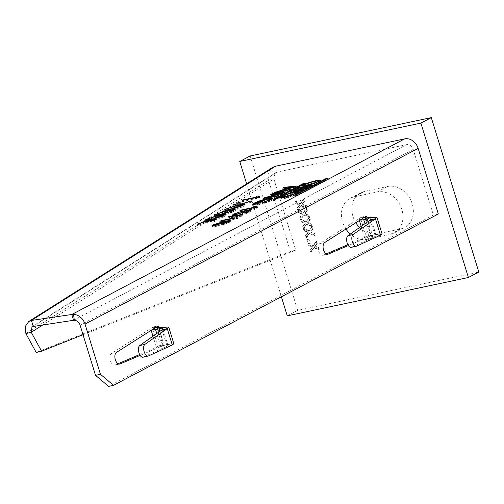 <?xml version="1.0" encoding="UTF-8"?>
<svg xmlns="http://www.w3.org/2000/svg" width="504" height="504" viewBox="0 0 504 504"><rect width="100%" height="100%" fill="white"/><g stroke="black" fill="none" stroke-linecap="round" stroke-linejoin="round"><path stroke-width="0.38" stroke-dasharray="2.52 1.89" d="M306.804 210.641L304.63 213.658L308.246 215.321L308.883 217.4L303.66 215L300.516 219.353L299.874 217.281L302.053 214.263L298.437 212.594L297.795 210.521L303.024 212.921L306.167 208.568L306.804 210.641L307.434 210.313L304.63 213.658M250.167 155.969L297.669 310.363L478.8 272.009M305.254 213.331L308.87 214.994L309.506 217.067L304.284 214.666L301.14 219.026L300.497 216.947L299.874 217.281M307.434 210.313L306.791 208.24L303.647 212.594L298.418 210.193L299.061 212.266L302.677 213.935L300.497 216.947M310.88 231.185L311.503 230.851L310.905 231.689L314.521 233.352L315.158 235.425L309.935 233.031L306.785 237.384L306.149 235.305L305.525 235.639L307.705 232.621L304.082 230.958L303.446 228.879L308.675 231.279L311.818 226.926L312.455 228.999L310.275 232.016L313.891 233.68L314.534 235.759L309.311 233.358L306.161 237.712L305.525 235.639M311.503 230.851L313.079 228.671L312.442 226.598L309.298 230.952L304.07 228.551L304.706 230.624L308.328 232.294L306.149 235.305M315.302 245.555L315.926 245.227L315.328 246.059L318.938 247.729L319.58 249.801L314.357 247.401L311.207 251.761L310.571 249.682L309.947 250.016L312.127 246.998L308.505 245.328L307.868 243.256L313.091 245.656L316.241 241.303L316.877 243.375L314.698 246.393L318.314 248.056L318.956 250.129L313.727 247.735L310.584 252.088L309.947 250.016M315.926 245.227L317.501 243.048L316.865 240.975L313.721 245.328L308.492 242.928L309.128 245.001L312.751 246.67L310.571 249.682M359.566 227.506A22.403 18.283 -117.8 0 0 377.603 233.825L400.655 228.942A22.403 18.283 -117.8 0 0 404.58 227.531A22.403 18.283 -117.8 0 0 411.377 201.493A22.403 18.283 -117.8 0 0 387.595 186.486L364.543 191.369A22.403 18.283 -117.8 0 0 360.618 192.78A22.403 18.283 -117.8 0 0 355.837 222.755M307.906 241.019L307.371 239.287L308.851 238.978L309.38 240.71L307.283 241.353L306.747 239.621L308.228 239.306L308.757 241.038L307.283 241.353M308.057 222.006L308.681 221.672L308.076 222.51L311.692 224.173L312.335 226.246L307.106 223.845L303.962 228.205L303.326 226.126L302.702 226.46L304.876 223.442L301.26 221.779L300.623 219.7L305.846 222.1L308.99 217.747L309.632 219.82L307.453 222.837L311.069 224.501L311.705 226.579L306.482 224.179L303.339 228.532L302.702 226.46M308.681 221.672L310.256 219.492L309.62 217.419L306.47 221.773L301.247 219.372L301.883 221.445L305.506 223.114L303.326 226.126M302.406 203.641L303.03 203.314L302.432 204.151L306.048 205.815L306.684 207.887L301.461 205.487L298.318 209.847L297.675 207.768L297.051 208.102L299.231 205.084L295.609 203.414L294.972 201.342L300.201 203.742L303.345 199.389L303.981 201.461L301.808 204.479L305.424 206.142L306.06 208.215L300.838 205.821L297.688 210.174L297.051 208.102M303.03 203.314L304.605 201.134L303.969 199.061L300.825 203.414L295.596 201.014L296.239 203.087L299.855 204.756L297.675 207.768M297.669 310.363L287.255 315.851M246.639 183.828L281.389 296.787M345.939 229.049A22.403 18.283 62.2 0 1 350.211 198.274A22.403 18.283 62.2 0 1 354.129 196.856L377.181 191.974A22.403 18.283 62.2 0 1 400.97 206.98A22.403 18.283 62.2 0 1 394.166 233.018A22.403 18.283 62.2 0 1 390.247 234.436L367.196 239.318A22.403 18.283 62.2 0 1 350.274 234.058M301.14 219.026L300.516 219.353M304.284 214.666L303.66 215M309.506 217.067L308.883 217.4M308.87 214.994L308.246 215.321M306.791 208.24L306.167 208.568M303.647 212.594L303.024 212.921M298.418 210.193L297.795 210.521M299.061 212.266L298.437 212.594M302.677 213.935L302.053 214.263M306.785 237.384L306.161 237.712M309.935 233.031L309.311 233.358M315.158 235.425L314.534 235.759M314.521 233.352L313.891 233.68M310.905 231.689L310.275 232.016M313.079 228.671L312.455 228.999M312.442 226.598L311.818 226.926M309.298 230.952L308.675 231.279M304.07 228.551L303.446 228.879M304.706 230.624L304.082 230.958M308.328 232.294L307.705 232.621M311.207 251.761L310.584 252.088M314.357 247.401L313.727 247.735M319.58 249.801L318.956 250.129M318.938 247.729L318.314 248.056M315.328 246.059L314.698 246.393M317.501 243.048L316.877 243.375M316.865 240.975L316.241 241.303M313.721 245.328L313.091 245.656M308.492 242.928L307.868 243.256M309.128 245.001L308.505 245.328M312.751 246.67L312.127 246.998M307.371 239.287L306.747 239.621M309.38 240.71L308.757 241.038M308.851 238.978L308.228 239.306M303.962 228.205L303.339 228.532M307.106 223.845L306.482 224.179M312.335 226.246L311.705 226.579M311.692 224.173L311.069 224.501M308.076 222.51L307.453 222.837M310.256 219.492L309.632 219.82M309.62 217.419L308.99 217.747M306.47 221.773L305.846 222.1M301.247 219.372L300.623 219.7M301.883 221.445L301.26 221.779M305.506 223.114L304.876 223.442M298.318 209.847L297.688 210.174M301.461 205.487L300.838 205.821M306.684 207.887L306.06 208.215M306.048 205.815L305.424 206.142M302.432 204.151L301.808 204.479M304.605 201.134L303.981 201.461M303.969 199.061L303.345 199.389M300.825 203.414L300.201 203.742M295.596 201.014L294.972 201.342M296.239 203.087L295.609 203.414M299.855 204.756L299.231 205.084M273.162 195.779L273.521 196.932L283.254 194.405L285.025 193.473L273.452 195.105L289.636 191.035L291.154 190.235L272.066 195.105L270.327 196.024L282.158 194.355L265.173 198.74L263.56 199.59L277.408 197.492L278.92 196.692L266.78 198.62L273.521 196.932M266.566 197.927L266.78 198.62M275.486 166.232L277.269 172.022L406.476 144.661A6.111 4.983 -117.8 0 1 413.198 149.405L433.39 215.038L108.599 386.385M272.632 167.41L270.591 169.174L274.919 173.426L277.269 172.022L33.188 326.233M274.919 173.426L273.88 178.97L268.519 180.262L290.373 251.464L295.735 250.173L273.88 178.97L43.123 324.765M270.591 169.174C268.027 172.292 267.334 175.991 268.519 180.262L25.874 333.566M290.373 251.464L36.212 352.479M173.855 343.766L162.893 345.196L163.951 344.698L164.109 345.202L140.137 355.396M382.057 233.932L371.095 235.355L372.154 234.864L372.305 235.362L348.34 245.561M438.329 213.992L433.39 215.038M119.719 364.046L114.78 365.091A6.111 3.44 78 0 1 110.3 360.442A6.111 3.44 78 0 1 111.586 353.411L153.229 326.945L153.374 327.424L156.927 326.686M156.013 327.272L152.353 328.035L153.374 327.424M172.292 345.007L167.095 346.191L168.015 345.561L156.372 347.218L159.018 345.769L159.163 346.248L164.109 345.202M114.78 365.091A6.111 3.44 78 0 0 115.145 364.978L118.075 363.731M139.652 354.551L159.163 346.248M327.921 254.205L322.982 255.251A6.111 3.44 78 0 1 318.503 250.601A6.111 3.44 78 0 1 319.788 243.571L361.431 217.111L361.576 217.583L365.129 216.852M364.209 217.432L360.555 218.201L361.576 217.583M380.489 235.173L375.297 236.357L376.217 235.727L364.568 237.384L367.221 235.935L367.366 236.407L372.305 235.362M322.982 255.251A6.111 3.44 78 0 0 323.341 255.137L326.277 253.89M347.848 244.711L367.366 236.407M153.229 326.945L158.168 325.899M156.782 327.776L162.212 345.423L162.893 345.196L157.96 346.254L152.353 328.035L150.942 329.572L151.78 329.962M162.055 329.799L167.095 346.191L143.287 357.115L148.478 355.931M163.951 344.698L159.018 345.769M361.431 217.111L366.37 216.065M364.984 217.936L370.409 235.588L371.095 235.355L366.156 236.414L360.555 218.201L359.144 219.738L359.982 220.122M370.251 219.958L375.297 236.357L351.483 247.281L356.674 246.091M372.154 234.864L367.221 235.935M83.021 334.719L295.735 250.173M216.455 215.233L214.71 216.323L218.553 216.443A173.653 22.667 -17.1 0 0 217.148 216.877L207.024 220.38L219.706 216.481L224.028 216.607L225.817 215.662L222.573 215.567L232.432 212.171L222.472 215.239M214.351 215.164L214.71 216.323M221.47 215.384L218.919 215.454M218.245 215.435L216.499 215.378M232.079 211.018L232.432 212.171M221.949 215.397L221.514 215.536M230.309 211.951L230.668 213.104M225.464 214.509L225.817 215.662M223.669 215.454L224.028 216.607M219.353 215.321L219.706 216.481M206.672 219.221L207.024 220.38M208.549 218.642L208.795 219.442M218.308 215.643L218.553 216.443M235.677 205.09L233.932 206.186L237.775 206.306A173.653 22.667 -17.1 0 0 236.37 206.734L226.246 210.237L238.928 206.338L243.243 206.47L245.038 205.525L241.788 205.424L251.654 202.035L241.687 205.103M233.572 205.027L233.932 206.186M240.685 205.248L238.134 205.317M237.466 205.292L235.721 205.241M251.294 200.876L251.654 202.035M241.164 205.26L240.736 205.393M249.53 201.808L249.883 202.967M244.679 204.366L245.038 205.525M242.89 205.311L243.243 206.47M238.568 205.178L238.928 206.338M225.887 209.078L226.246 210.237M227.77 208.505L228.016 209.305M237.529 205.5L237.775 206.306M242.096 200.529L242.456 201.688L259.781 197.744L258.539 197.102L256.599 197.511L256.624 198.267L243.791 200.983L242.456 201.688M258.565 197.045L258.924 198.198M243.558 200.22L243.791 200.983M256.385 197.505L256.624 198.267L256.58 197.461M258.187 195.943L258.357 197.089M259.781 197.744L259.428 196.591M219.876 221.294L220.235 222.453L237.56 218.509L236.319 217.867L234.373 218.276L234.398 219.032L221.571 221.747L220.235 222.453M236.344 217.804L236.697 218.963M221.332 220.985L221.571 221.747M234.165 218.27L234.398 219.032L234.36 218.226M235.966 216.707L236.137 217.848M237.56 218.509L237.201 217.356M233.402 215.183L232.829 216.374L235.891 215.977L244.276 213.236L245.032 212.486L248.768 211.863L244.919 213.891L247.029 213.444L251.969 210.842L244.591 212.064L243.413 212.921L243.249 212.404M239.873 212.216L240.225 213.368L241.347 212.713L234.524 214.893M234.102 215.088L233.472 215.403M241.347 212.713L240.994 211.554M235.009 213.847L235.362 215L240.225 213.368M236.861 214.515L237.101 215.296C234.801 215.781 234.221 215.687 235.362 215L234.713 215.51L234.562 215.006M242.518 212.713L242.745 213.444L237.101 215.296M242.689 211.655L243.048 212.814L242.745 213.444M244.49 211.724L244.591 212.064M251.616 209.683L251.969 210.842M246.677 212.291L247.029 213.444M244.566 212.738L244.919 213.891M248.592 211.277L248.768 211.863M244.711 211.447L245.07 212.549L244.711 211.39M243.917 212.077L244.276 213.236M235.532 214.817L235.891 215.977M232.47 215.214L232.829 216.374L232.439 216.222L232.086 215.063M261.148 202.186L261.343 202.828L258.539 204.309L255.421 204.971L254.986 203.729M258.319 203.584L258.539 204.309M262.886 201.272L263.245 202.425L261.343 202.828M258.615 203.522L258.974 204.681L263.245 202.425M252.523 204.813L252.882 205.972L258.974 204.681M268.078 198.973L268.292 199.672C262.817 200.894 258.262 202.419 254.621 204.246L252.882 205.972L252.435 204.662M271.265 199.452L271.625 200.605L273.376 199.244L271.94 199.08M270.724 199.225L268.292 199.672M263.088 202.476L263.334 203.276L262.527 203.874L271.625 200.605M262.527 203.874L262.168 202.715M269.533 200.277L269.753 200.995L263.334 203.276M269.451 198.778L269.81 199.937L270.976 200.044L269.753 200.995M266.553 199.269L266.912 200.428L269.81 199.937M256.284 202.621L256.643 203.773L266.912 200.428M255.2 204.246L255.421 204.971L256.643 203.773M284.483 187.929L284.653 188.464L283.091 189.29L286.978 188.843L282.536 191.18L274.73 193.7L295.331 188.036L296.982 187.16L284.653 188.464M282.738 188.131L283.091 189.29M296.629 186.001L296.982 187.16M294.972 186.877L295.331 188.036M274.371 192.541L274.73 193.7M276.041 192.087L276.286 192.881M282.29 190.367L282.536 191.18M286.776 188.2L286.978 188.843M288.433 188.672L294.254 187.998L284.88 190.543L288.433 188.672L288.08 187.513M291.929 188.269L291.57 187.11M293.996 187.148L294.254 187.998M284.628 189.724L284.88 190.543M311.888 185.037L312.247 186.197L305.134 189.945A4.038 0.529 -17.1 0 1 299.804 191.728A4.038 0.529 -17.1 0 1 298.009 191.829L297.65 190.669M298.488 188.521L298.658 189.076L312.247 186.197M293.013 192.049L291.514 192.843A4.731 0.617 -17.1 0 0 290.814 193.423A4.731 0.617 -17.1 0 0 292.925 193.309A4.731 0.617 -17.1 0 0 298.022 191.741A4.038 0.529 -17.1 0 0 298.009 191.829M293.731 191.671L298.658 189.076M304.889 188.32L308.228 187.614L303.578 190.065L299.943 191.022L304.889 188.32L304.536 187.16M299.319 190.594L293.945 192.364L299.086 189.548L302.791 188.767L299.741 190.373M297.713 190.726L298.022 191.741M308.057 187.06L308.228 187.614M298.727 188.389L299.086 189.548M302.608 188.175L302.791 188.767M295.558 196.018L325.899 179.966L328.52 179.323L298.179 195.369L295.558 196.018L295.205 194.859M273.332 200.724L303.666 184.678L306.287 184.029L275.946 200.082L273.332 200.724L272.973 199.571M303.2 186.417L302.318 187.331L306.388 187.142L314.66 184.729L320.998 181.39L319.763 181.144M317.936 181.383L304.832 185.554M315.17 182.505A6.873 0.895 162.9 0 1 318.226 182.341A6.873 0.895 162.9 0 1 314.943 184.181A6.873 0.895 162.9 0 1 308.146 186.215A6.873 0.895 162.9 0 1 305.09 186.379A6.873 0.895 162.9 0 1 308.372 184.54A6.873 0.895 162.9 0 1 315.17 182.505M296.465 192.711L283.361 196.881M281.73 197.744L280.848 198.658L284.918 198.469L293.189 196.05L299.527 192.717L298.292 192.471M293.7 193.832A6.873 0.895 162.9 0 1 296.755 193.668A6.873 0.895 162.9 0 1 293.473 195.508A6.873 0.895 162.9 0 1 286.675 197.543A6.873 0.895 162.9 0 1 283.62 197.707A6.873 0.895 162.9 0 1 286.902 195.867A6.873 0.895 162.9 0 1 293.7 193.832M271.908 194.594L272.066 195.105M269.974 194.865L270.327 196.024M290.795 189.082L291.154 190.235M289.277 189.882L289.636 191.035M273.237 194.405L273.452 195.105M284.666 192.314L285.025 193.473M282.901 193.246L283.254 194.405M278.567 195.533L278.92 196.692M277.049 196.333L277.408 197.492M263.208 198.437L263.56 199.59M264.997 198.16L265.173 198.74M281.894 193.504L282.158 194.355M239.898 210.729L240.251 211.888L257.576 207.95L256.341 207.302L254.394 207.717L254.419 208.467L241.586 211.189L240.251 211.888M256.366 207.245L256.719 208.404M241.353 210.426L241.586 211.189M254.186 207.705L254.419 208.467L254.375 207.667M255.982 206.149L256.152 207.289M257.576 207.95L257.223 206.791M229.345 216.77L229.578 217.52L228.469 218.106L242.002 216.166L243.104 215.586L229.578 217.52M228.117 216.947L228.469 218.106M242.752 214.427L243.104 215.586M241.649 215.006L242.002 216.166M229.471 221.432L229.83 222.592L230.624 221.577L228.98 221.678M223.48 223.606L223.726 224.412L222.604 225.067L229.83 222.592M222.604 225.067L222.245 223.908M225.641 222.97L225.893 223.795L223.726 224.412M227.789 222.201L228.016 222.944L225.893 223.795M228.495 221.899L228.665 222.447L228.016 222.944M224.242 222.358L224.425 222.957L228.665 222.447M223.713 222.673L224.066 223.826L224.425 222.957L224.954 223.102L224.595 221.943M215.29 225.427L215.649 226.586L224.066 223.826M213.224 225.779L212.323 226.832L215.649 226.586M224.639 221.678L224.872 222.44L223.644 222.705M223.007 222.85L214.496 225.477M214.087 225.653L213.305 226.038M228.451 221.754L224.872 222.44M230.404 220.847L230.927 221.722L230.567 220.569M222.314 223.31L222.535 224.034L216.915 225.893C214.723 226.353 214.187 226.246 215.303 225.584L221.294 223.618C223.303 223.222 223.713 223.367 222.535 224.034L223.203 223.499L223.052 222.995M214.528 225.578L214.679 226.082L215.303 225.584L214.95 224.425M216.676 225.105L216.915 225.893M220.941 222.459L221.294 223.618M238.216 203.036L238.449 203.799L237.119 204.504L240.566 203.351L238.449 203.799M236.76 203.345L237.119 204.504M240.206 202.192L240.566 203.351M238.871 202.898L239.23 204.057M226.063 210.162L224.318 211.252L228.167 211.371A173.653 22.667 -17.1 0 0 226.756 211.806L216.632 215.309L229.314 211.409L233.636 211.541L235.431 210.596L232.18 210.496L242.046 207.106L232.079 210.168M223.965 210.099L224.318 211.252M231.078 210.313L228.526 210.382M227.852 210.363L226.113 210.307M241.687 205.947L242.046 207.106M231.556 210.332L231.122 210.464M239.917 206.879L240.276 208.039M235.072 209.437L235.431 210.596M233.276 210.382L233.636 211.541M228.961 210.25L229.314 211.409M216.279 214.15L216.632 215.309M218.156 213.57L218.408 214.376M227.915 210.571L228.167 211.371M206.848 220.298L205.103 221.395L208.946 221.514A173.653 22.667 -17.1 0 0 207.541 221.943L197.417 225.446L210.099 221.546L214.414 221.678L216.21 220.733L212.959 220.632L222.825 217.243L212.858 220.311M204.744 220.235L205.103 221.395M211.856 220.456L209.311 220.525M208.637 220.5L206.892 220.45M222.472 216.084L222.825 217.243M212.341 220.469L211.907 220.601M220.702 217.016L221.054 218.175M215.857 219.574L216.21 220.733M214.061 220.519L214.414 221.678M209.74 220.387L210.099 221.546M197.058 224.286L197.417 225.446M198.941 223.713L199.187 224.513M208.7 220.708L208.946 221.514M305.229 212.827L305.859 212.493M367.196 239.318L377.603 233.825M364.543 191.369L354.129 196.856M400.655 228.942L390.247 234.436M377.181 191.974L387.595 186.486M306.337 213.828L305.707 214.156M302.11 213.671L301.487 213.998M311.982 232.186L311.359 232.514M307.755 232.029L307.131 232.357M316.405 246.557L315.781 246.891M312.178 246.399L311.554 246.733M309.16 223.007L308.536 223.335M304.933 222.85L304.309 223.178M303.509 204.643L302.885 204.977M299.288 204.485L298.664 204.819M162.893 345.196L157.62 328.041M371.095 235.355L365.816 218.207M413.198 149.405L80.079 325.143M73.59 320.279L406.476 144.661M158.666 327.909L163.951 345.089L160.826 346.733L156.763 333.528M159.938 331.286L164.449 345.952L167.574 344.301L162.301 327.159M119.347 364.083L115.145 364.978M111.586 353.411L116.525 352.365M366.868 218.075L372.147 235.255L369.029 236.899L364.965 223.694M368.141 221.451L372.651 236.111L375.776 234.467L370.503 217.325M327.543 254.249L323.341 255.137M319.788 243.571L324.727 242.525M224.324 213.791L224.683 214.95M216.903 216.071L217.148 216.877M217.917 216.424L217.558 215.265M243.545 203.654L243.898 204.807M236.118 205.934L236.37 206.734M237.132 206.287L236.779 205.128M289.964 188.257L290.222 189.094M304.781 188.786L305.134 189.945M291.514 192.843L291.362 192.358M299.886 189.611L300.245 190.77M303.578 190.065L303.377 189.403M293.927 190.928L294.286 192.081M297.99 191.299L297.826 190.758M295.653 194.84L296.012 195.993M296.837 195.823L296.478 194.664M295.709 195.892L295.394 194.884M325.748 179.481L325.899 179.966M327.241 179.518L327.02 178.807M327.776 178.41L328.066 179.348M328.369 179.443L328.01 178.29M297.82 194.216L298.179 195.369M275.594 198.923L275.946 200.082M306.136 184.155L305.783 182.996M274.604 200.529L274.252 199.37M273.426 199.546L273.779 200.699M273.477 200.605L273.168 199.59M303.515 184.187L303.666 184.678M305.014 184.225L304.794 183.519M305.55 183.116L305.834 184.054M316.758 181.031L316.928 181.579M306.035 185.982L306.388 187.142M284.565 197.31L284.918 198.469M295.287 192.358L295.457 192.906M276.904 192.988L277.263 194.147M275.839 194.764L275.625 194.065M269.69 198.16L269.483 197.48M279.676 194.084L279.934 194.928M280.394 194.607L280.035 193.448M233.932 208.719L234.291 209.878M226.51 211.006L226.756 211.806M227.524 211.352L227.165 210.193M214.717 218.862L215.069 220.015M207.295 221.143L207.541 221.943M208.303 221.495L207.95 220.336M350.211 198.274L360.618 192.78M394.166 233.018L404.58 227.531M150.942 329.572L151.181 330.341M152.983 336.2L156.372 347.218M167.996 345.511L162.874 328.854M359.144 219.738L359.377 220.506M361.179 226.365L364.568 237.384M376.198 235.67L371.076 219.013M32.01 326.661L275.89 172.576M256.385 198.059L256.026 196.907M234.158 218.824L233.806 217.671M273.376 199.244L273.017 198.085M270.976 200.044L270.856 199.66M290.814 193.423L290.462 192.263M299.943 191.022L299.779 190.499M293.945 192.364L293.794 191.86M328.52 179.323L328.161 178.164M306.287 184.029L305.934 182.87M320.645 180.23L320.998 181.39M302.318 187.331L301.965 186.171M318.226 182.341L318.125 182.013M280.495 197.499L280.848 198.658M299.527 192.717L299.174 191.558M296.755 193.668L296.654 193.334M254.18 208.265L253.821 207.106M212.323 226.832L211.97 225.672"/><path stroke-width="0.76" d="M281.389 296.787L287.255 315.851L468.392 277.502L478.8 272.009L431.304 117.615L250.167 155.969L239.759 161.463L246.639 183.828M355.837 222.755A22.403 18.283 -117.8 0 0 359.566 227.506M431.304 117.615L420.89 123.108L239.759 161.463M468.392 277.502L420.89 123.108M350.274 234.058A22.403 18.283 62.2 0 1 345.939 229.049M266.421 197.467L278.567 195.533L277.049 196.333L263.208 198.437L264.821 197.581L281.799 193.196L269.974 194.865L271.706 193.952L290.795 189.082L289.277 189.882L273.092 193.946L284.666 192.314L282.901 193.246L266.421 197.467L266.566 197.927M41.58 351.194L36.212 352.479L25.874 333.566L25.2 326.579L28.747 321.495L272.626 167.41L275.486 166.232L404.693 138.871A12.222 9.973 62.2 0 1 418.137 148.359L438.329 213.992L113.539 385.339L108.599 386.385L95.521 375.335L80.079 325.143A6.111 4.983 62.2 0 0 74.34 320.311A7.037 3.956 -109.8 0 0 73.59 320.279L32.01 326.661L31.235 332.275L41.58 351.194L83.021 334.719M28.747 321.495L31.405 320.443L71.807 314.49L73.59 320.279M223.411 215.441L223.102 214.433L222.214 214.408L232.079 211.018L221.155 214.376L216.147 214.219L214.351 215.164L218.201 215.284L218.308 215.643M223.102 214.433L225.464 214.509L223.669 215.454L219.353 215.321L206.672 219.221L216.789 215.718A173.653 22.667 162.9 0 1 218.201 215.284M242.632 205.304L242.317 204.296L241.435 204.271L251.294 200.876L240.377 204.233L235.362 204.082L233.572 205.027L237.416 205.147L237.529 205.5M242.317 204.296L244.679 204.366L242.89 205.311L238.568 205.178L225.887 209.078L236.011 205.575A173.653 22.667 162.9 0 1 237.416 205.147M258.187 195.943L256.24 196.352L256.265 197.108L243.432 199.823L242.096 200.529L258.565 197.045L259.428 196.591L258.187 195.943L258.464 197.436M256.385 197.505L256.24 196.352L256.58 197.461M235.966 216.707L234.02 217.117L234.045 217.873L221.212 220.588L219.876 221.294L236.344 217.804L237.201 217.356L235.966 216.707L236.244 218.201M234.165 218.27L234.02 217.117L234.36 218.226M235.009 213.847C233.862 214.528 234.442 214.628 236.741 214.137L242.386 212.285L242.689 211.655L244.238 210.911L251.616 209.683L246.677 212.291L244.566 212.738L248.415 210.703L244.679 211.327L243.917 212.077L235.532 214.817L232.47 215.214L233.113 214.244L240.994 211.554L235.009 213.847L234.354 214.351L234.713 215.51M232.47 215.214L232.086 215.063M243.413 212.921L242.689 211.655M252.435 204.662L258.615 203.522L262.886 201.272L260.99 201.669L258.187 203.15L255.062 203.811L256.284 202.621L266.553 199.269L270.617 198.885L269.394 199.836L269.533 200.277M255.15 204.259L254.986 203.729L255.2 204.246M252.523 204.813L254.262 203.087C257.903 201.26 262.464 199.735 267.939 198.513L273.017 198.085L271.265 199.452L262.168 202.715L269.394 199.836M282.183 190.027L274.371 192.541L294.972 186.877L296.629 186.001L284.294 187.312L282.738 188.131L286.618 187.683L282.183 190.027L282.29 190.367M298.305 187.916L311.888 185.037L304.781 188.786A4.038 0.529 162.9 0 1 299.445 190.569A4.038 0.529 162.9 0 1 297.65 190.669A4.038 0.529 162.9 0 1 297.669 190.581A4.731 0.617 162.9 0 1 292.566 192.15A4.731 0.617 162.9 0 1 290.462 192.263A4.731 0.617 162.9 0 1 291.161 191.684L298.305 187.916L298.488 188.521M296.478 194.664L295.35 194.739L325.54 178.813L328.161 178.164L296.478 194.664M305.783 182.996L275.594 198.923L272.973 199.571L303.313 183.519L305.783 182.996M316.575 180.419L320.639 180.23L314.301 183.569L306.035 185.982L301.965 186.171L308.303 182.839L316.575 180.419L316.758 181.031M284.565 197.31L280.495 197.499L286.833 194.166L295.105 191.747L299.168 191.558L292.83 194.897L284.565 197.31M255.982 206.149L254.035 206.558L254.06 207.308L241.233 210.029L239.898 210.729L256.366 207.245L257.223 206.791L255.982 206.149L256.259 207.635M254.186 207.705L254.035 206.558L254.375 207.667M229.219 216.367L228.117 216.947L241.649 215.006L242.752 214.427L229.219 216.367L229.345 216.77M224.242 222.358L224.072 221.798L223.713 222.673L215.29 225.427L211.97 225.672L212.946 224.885L224.519 221.281L230.271 220.418L229.471 221.432L222.245 223.908L228.306 221.294L224.595 221.943M230.404 220.847L230.271 220.418L230.567 220.569M238.096 202.639L236.76 203.345L238.871 202.898L240.206 202.192L238.096 202.639L238.216 203.036M233.018 210.376L232.709 209.362L231.821 209.336L241.687 205.947L230.769 209.305L225.754 209.154L223.965 210.099L227.808 210.212L227.915 210.571M232.709 209.362L235.072 209.437L233.276 210.382L228.961 210.25L216.279 214.15L226.403 210.647A173.653 22.667 162.9 0 1 227.808 210.212M213.803 220.513L213.494 219.505L212.606 219.479L222.472 216.084L211.548 219.442L206.533 219.29L204.744 220.235L208.593 220.355L208.7 220.708M213.494 219.505L215.857 219.574L214.061 220.519L209.74 220.387L197.058 224.286L207.182 220.784A173.653 22.667 162.9 0 1 208.593 220.355M25.874 333.566L31.235 332.275L43.123 324.765M33.188 326.233L31.405 320.443L275.486 166.232M404.693 138.871L71.807 314.49A12.688 8.839 67.1 0 1 73.54 314.427L74.34 320.311M95.521 375.335L100.46 374.289L85.018 324.097A12.222 9.973 -117.8 0 0 73.54 314.427M100.46 374.289L113.539 385.339M140.137 355.396L120.084 363.932A6.111 3.44 -102 0 1 119.719 364.046A6.111 3.44 -102 0 1 115.24 359.396A6.111 3.44 -102 0 1 116.525 352.365L158.168 325.899L158.325 326.403L156.782 327.776L168.695 327.001L167.246 328.614L144.919 344.371A6.105 2.993 77.1 0 0 144.15 351.622A6.105 2.993 77.1 0 0 148.189 356.032A6.105 2.993 77.1 0 0 148.478 355.931L172.292 345.007L173.855 343.766M348.34 245.561L328.28 254.092A6.111 3.44 -102 0 1 327.921 254.205A6.111 3.44 -102 0 1 323.442 249.556A6.111 3.44 -102 0 1 324.727 242.525L366.37 216.065L366.521 216.562L364.984 217.936L376.897 217.167L375.449 218.774L353.121 234.53A6.105 2.993 77.1 0 0 352.346 241.788A6.105 2.993 77.1 0 0 356.391 246.191A6.105 2.993 77.1 0 0 356.674 246.091L380.489 235.173L382.057 233.932M118.075 363.731L139.652 354.551M326.277 253.89L347.848 244.711M156.927 326.686L158.325 326.403M156.013 327.272L157.298 327.001L157.62 328.041M151.78 329.962L155.541 329.559L158.666 327.909M143.287 357.115A6.105 2.993 -102.9 0 1 142.997 357.216A6.105 2.993 -102.9 0 1 138.871 352.516A6.105 2.993 -102.9 0 1 139.728 345.555L162.055 329.799L167.246 328.614L172.292 345.007M162.301 327.159L159.176 328.81L162.855 328.797L162.055 329.799M159.938 331.286L159.176 328.81L155.541 329.559L156.763 333.528M365.129 216.852L366.521 216.562M364.209 217.432L365.501 217.167L365.816 218.207M359.982 220.122L363.743 219.719L366.868 218.075M351.483 247.281A6.105 2.993 -102.9 0 1 351.194 247.376A6.105 2.993 -102.9 0 1 347.067 242.676A6.105 2.993 -102.9 0 1 347.93 235.721L370.251 219.958L375.449 218.774L380.489 235.173M370.503 217.325L367.378 218.969L371.057 218.963L370.251 219.958M368.141 221.451L367.378 218.969L363.743 219.719L364.965 223.694M216.147 214.219L216.455 215.233M221.155 214.376L221.47 215.384M218.919 215.454L218.245 215.435M222.472 215.239L221.949 215.397M222.214 214.408L222.522 215.416M208.442 218.289L208.549 218.642M235.362 204.082L235.677 205.09M240.377 204.233L240.685 205.248M238.134 205.317L237.466 205.292M241.687 205.103L241.164 205.26M241.435 204.271L241.744 205.279M227.657 208.146L227.77 208.505M243.432 199.823L243.558 200.22M221.212 220.588L221.332 220.985M233.113 214.244L233.402 215.183M234.524 214.893L234.102 215.088M236.741 214.137L236.861 214.515M242.386 212.285L242.518 212.713M244.238 210.911L244.49 211.724M248.415 210.703L248.592 211.277M260.99 201.669L261.148 202.186M258.187 203.15L258.319 203.584M254.262 203.087L254.621 204.246L254.243 204.448M255.074 204.013L254.621 204.246M267.939 198.513L268.078 198.973M271.94 199.08L270.724 199.225M262.981 202.123L263.088 202.476M284.294 187.312L284.483 187.929M275.934 191.722L276.041 192.087M286.618 187.683L286.776 188.2M291.57 187.11L288.08 187.513L284.527 189.391L293.901 186.839L291.57 187.11M284.527 189.391L284.628 189.724M293.013 192.049L293.731 191.671M299.741 190.373L299.319 190.594M299.779 190.499L299.886 189.611L304.536 187.16L307.868 186.455L308.057 187.06M307.868 186.455L303.225 188.906L299.584 189.869M302.438 187.608L298.727 188.389L293.593 191.205L297.631 190.14L302.438 187.608L302.608 188.175M319.763 181.144L317.936 181.383M304.832 185.554L303.2 186.417M307.786 185.056A6.873 0.895 -17.1 0 0 314.591 183.021A6.873 0.895 -17.1 0 0 317.873 181.182A6.873 0.895 -17.1 0 0 314.817 181.352A6.873 0.895 -17.1 0 0 308.013 183.38A6.873 0.895 -17.1 0 0 304.731 185.226A6.873 0.895 -17.1 0 0 307.786 185.056M283.361 196.881L281.73 197.744M298.292 192.471L296.465 192.711M286.316 196.384A6.873 0.895 -17.1 0 0 293.12 194.349A6.873 0.895 -17.1 0 0 296.402 192.509A6.873 0.895 -17.1 0 0 293.347 192.673A6.873 0.895 -17.1 0 0 286.543 194.708A6.873 0.895 -17.1 0 0 283.261 196.547A6.873 0.895 -17.1 0 0 286.316 196.384M271.706 193.952L271.908 194.594M273.092 193.946L273.237 194.405M264.821 197.581L264.997 198.16M241.233 210.029L241.353 210.426M223.367 223.253L223.48 223.606M225.54 222.642L225.641 222.97M227.663 221.785L227.789 222.201M228.306 221.294L228.495 221.899M212.946 224.885L213.224 225.779M223.644 222.705L223.007 222.85M214.496 225.477L214.087 225.653M224.519 221.281L224.639 221.678M228.98 221.678L228.451 221.754M216.556 224.734L222.182 222.881C223.36 222.207 222.944 222.069 220.941 222.459L214.95 224.425C213.835 225.093 214.37 225.194 216.556 224.734L216.676 225.105M223.203 223.499L222.85 222.34L222.182 222.881L222.314 223.31M214.95 224.425L214.326 224.923L214.679 226.082M225.754 209.154L226.063 210.162M230.769 209.305L231.078 210.313M228.526 210.382L227.852 210.363M232.079 210.168L231.556 210.332M231.821 209.336L232.136 210.344M218.049 213.217L218.156 213.57M206.533 219.29L206.848 220.298M211.548 219.442L211.856 220.456M209.311 220.525L208.637 220.5M212.858 220.311L212.341 220.469M212.606 219.479L212.915 220.487M198.828 223.354L198.941 223.713M85.018 324.097L418.137 148.359M144.919 344.371L139.728 345.555M120.084 363.932L119.347 364.083M353.121 234.53L347.93 235.721M328.28 254.092L327.543 254.249M216.789 215.718L216.903 216.071M236.011 205.575L236.118 205.934M289.863 187.935L289.964 188.257M291.362 192.358L291.161 191.684M303.377 189.403L303.225 188.906M297.826 190.758L297.631 190.14M325.54 178.813L325.748 179.481M327.02 178.807L326.888 178.359M303.313 183.519L303.515 184.187M304.794 183.519L304.655 183.065M295.105 191.747L295.287 192.358M275.625 194.065L275.486 193.605M269.483 197.48L269.338 197.001M279.581 193.769L279.676 194.084M226.403 210.647L226.51 211.006M207.182 220.784L207.295 221.143M151.181 330.341L152.983 336.2M142.997 357.216L148.189 356.032M173.836 343.709L168.714 327.058M359.377 220.506L361.179 226.365M351.194 247.376L356.391 246.191M382.038 233.875L376.916 217.218M270.976 200.044L270.617 198.885M293.794 191.86L293.593 191.205M318.125 182.013L317.873 181.182M305.027 186.178L304.731 185.226M296.654 193.334L296.402 192.509M283.557 197.505L283.261 196.547"/></g></svg>
